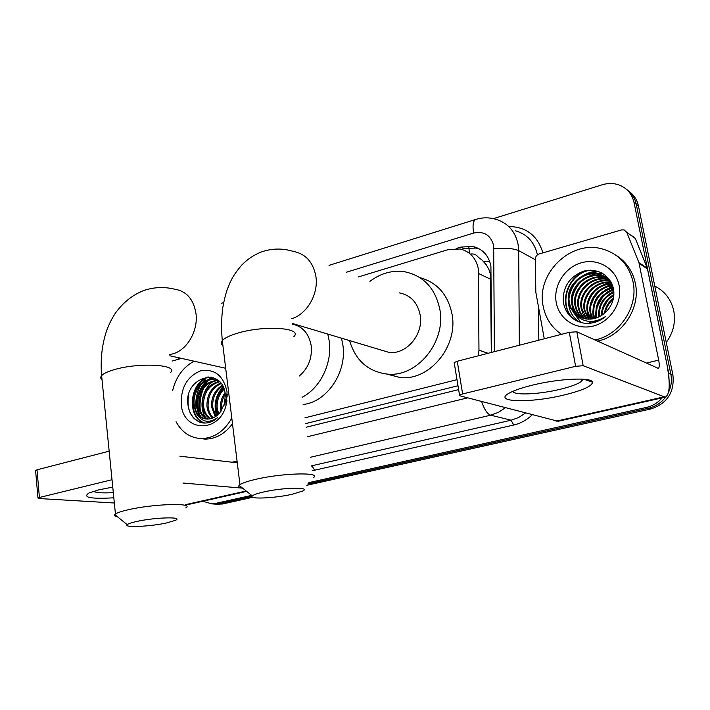 <?xml version="1.0" encoding="UTF-8"?>
<svg xmlns="http://www.w3.org/2000/svg" width="710" height="710" viewBox="0 0 710 710"><rect width="100%" height="100%" fill="white"/><g stroke="black" fill="none" stroke-linecap="round" stroke-linejoin="round"><path stroke-width="1.06" d="M491.311 352.462L490.53 274.655L488.941 269.578L486.394 264.945L481.868 259.86L478.291 257.286C476.339 254.57 473.685 253.505 470.339 254.073M478.469 355.781L478.966 350.154L478.345 268.788C476.046 258.085 469.976 251.482 460.151 248.988L448.214 249.6L358.506 276.9M305.708 423.577L457.994 385.752M304.936 417.835L456.991 379.673M251.659 495.376L215.121 503.514L218.822 503.754L212.734 503.94L218.822 503.754L252.077 496.361L218.822 503.754L222.487 503.993L216.417 504.18M662.208 397.857C657.904 402.783 652.623 405.978 646.366 407.433L648.585 408.206L307.829 483.963L648.585 408.206C655.543 406.573 661.232 402.854 665.652 397.059C661.232 402.854 655.543 406.573 648.585 408.206L650.777 408.978L306.844 485.276M493.406 218.644L602.32 184.76C607.991 183.038 613.476 183.073 618.792 184.866C626.93 187.955 632.015 193.83 634.048 202.519L668.713 373.229L670.835 374.179C672.033 380.391 671.269 386.417 668.545 392.257C671.269 386.417 672.033 380.391 670.835 374.179L636.275 204.285L670.835 374.179L672.929 375.128C674.598 392.284 667.214 403.573 650.777 408.978M626.939 189.73C631.829 193.298 634.944 198.152 636.275 204.285C634.944 198.152 631.829 193.298 626.939 189.73M629.175 191.549C634.048 195.099 637.145 199.936 638.467 206.033L672.929 375.128M252.778 497.275L222.487 503.993M491.675 352.364L490.912 265.957C488.649 255.502 482.702 249.015 473.064 246.494L460.976 247.053L456.166 248.518M461.589 249.343L464.047 248.598L476.091 248.047L480.013 249.29M196.058 408.259C195.214 400.058 196.759 392.355 200.708 385.148C196.759 392.355 195.214 400.058 196.058 408.259M202.359 382.504L207.107 376.983L202.359 382.504M668.713 373.229L669.157 381.465M221.653 303.205L223.668 302.575M178.787 359.136L178.636 357.742M215.121 503.514L212.068 503.896L202.732 501.26M646.366 407.433L308.832 482.631M199.758 408.898C199.04 402.313 199.954 395.931 202.501 389.737M204.657 385.406L208.216 380.391M208.838 379.69L211.349 377.223M306.205 427.225L458.624 389.612M532.589 385.113C559.09 378.519 591.891 377.028 592.468 382.158C592.317 386.107 582.777 390.402 563.829 395.053C528.79 403.662 490.033 402.18 510.765 392.31C515.815 389.834 523.084 387.438 532.589 385.113M513.019 391.272C513.436 395.585 539.041 394.44 559.995 389.328C571.443 386.551 578.765 383.746 581.96 380.906L582.803 379.158M544.277 338.776L535.802 292.085L535.429 258.83C535.58 256.443 536.76 254.837 538.979 254.011L621.516 229.916L624.081 229.898L626.753 232.303L638.938 262.638L647.325 268.256L666.841 363.973C670.453 383.48 669.929 394.547 665.243 397.174L583.185 365.712L575.624 366.316L569.287 332.315L576.813 331.783L658.294 368.375C659.439 367.736 659.572 364.984 658.685 360.13L638.938 262.638M632.672 236.066L635.299 238.445L647.325 268.256M665.243 397.174L558.131 421.279L459.903 395.816L459.539 395.168L462.636 393.952L575.624 366.316M454.285 363.192L454.178 362.561L457.249 361.257L569.287 332.315M654.78 286.077C664.817 291.242 671.136 299.451 673.737 310.696C675.831 322.1 673.337 332.67 666.264 342.406M561.521 334.321C551.634 327.585 545.52 318.213 543.159 306.188C535.961 273.882 570.503 239.661 602.311 248.953C618.65 253.736 628.891 264.697 633.027 281.826C638.609 306.622 619.892 334.942 595.033 340.001M615.916 255.201C626.167 261.617 632.645 270.963 635.335 283.255C640.899 307.927 622.271 336.096 597.509 341.12M613.582 289.396C609.144 274.504 599.213 268.398 583.789 271.069C569.358 276.74 562.524 287.115 563.296 302.194C565.737 314.459 573.094 321.515 585.359 323.37C592.806 323.724 599.577 321.426 605.683 316.483C593.418 323.938 582.999 322.908 574.399 313.367L579.422 316.935L585.333 318.87C593.507 319.988 600.66 317.397 606.793 311.086C612.464 304.785 614.727 297.552 613.582 289.396C600.864 294.038 594.989 302.815 595.956 315.755L596.453 317.92M619.147 285.589C622.67 302.682 610.405 321.799 593.391 326.014C576.431 330.496 559.196 319.385 556.25 302.637C553.054 285.961 564.628 267.43 581.312 262.789C597.953 257.899 615.881 268.424 619.147 285.589M606.34 277.654L602.195 276.217C586.283 271.894 569.367 288.429 572.571 304.031C573.618 309.942 576.662 314.565 581.694 317.911M605.985 277.397L601.441 275.773C585.51 271.451 568.568 288.011 571.781 303.632C572.863 309.72 576.032 314.432 581.286 317.76M607.698 278.737L605.168 277.974C589.344 273.669 572.517 290.097 575.712 305.602C576.618 310.82 579.174 315.098 583.389 318.444M607.361 278.453L604.432 277.539C588.581 273.226 571.727 289.68 574.931 305.211C575.863 310.598 578.543 314.974 582.963 318.32M608.958 279.935L608.115 279.713C592.362 275.418 575.624 291.739 578.819 307.164C579.591 311.708 581.694 315.595 585.129 318.834M608.656 279.625L607.387 279.279C591.616 274.983 574.851 291.331 578.047 306.773C578.845 311.486 581.064 315.48 584.694 318.746M610.139 281.24C594.554 277.716 578.836 293.727 581.889 308.699L586.93 319.083M609.854 280.903C594.199 277.007 578.002 293.141 581.126 308.317L582.963 314.042L586.478 319.03M611.221 282.66C596.045 280.583 582.111 296.026 584.916 310.217L588.785 319.18M610.964 282.296C595.663 279.864 581.295 295.458 584.161 309.844L588.315 319.172M612.091 284.204C597.545 283.547 585.342 298.333 587.907 311.717L590.711 319.109M592.397 321.399L592.877 321.941M611.922 283.805C597.181 282.784 584.534 297.747 587.161 311.344L590.223 319.145M591.989 321.426L592.433 321.896M612.73 285.917C599.054 286.636 588.51 300.667 590.871 313.199L592.717 318.87M594.101 321.222L594.669 322.012M612.579 285.473C598.663 285.864 587.729 300.082 590.134 312.835L592.202 318.95M593.658 321.284L594.217 322.012M613.262 287.834C599.391 291.899 592.903 300.836 593.791 314.672L594.811 318.417M613.138 287.337C598.903 291.189 592.211 300.179 593.063 314.299L594.279 318.55M595.468 320.991L596.036 321.923M613.68 289.991C601.352 294.774 595.681 303.481 596.675 316.119L597.021 317.716M610.795 281.577C607.538 277.858 603.669 275.48 599.178 274.442C583.185 270.102 566.172 286.742 569.393 302.433C570.609 309.063 574.159 313.998 580.061 317.237M611.789 283.512C608.408 278.48 603.953 275.302 598.415 273.989C582.404 269.649 565.373 286.316 568.586 302.034L570.574 308.122L574.399 313.367M609.34 279.341L606.739 277.841M609.482 279.536L606.384 277.592M609.313 279.412L608.106 278.897M608.967 279.163L607.778 278.622M609.97 280.237L609.393 280.06M609.819 280.006L609.082 279.758M613.901 292.458C603.624 297.525 598.787 305.602 599.4 316.687M613.866 291.81C602.879 296.957 597.856 305.344 598.787 316.98M613.839 295.404C606.5 299.939 602.568 306.525 602.044 315.16M613.893 294.614C605.799 299.309 601.618 306.312 601.352 315.604M613.218 299.283C609.1 302.753 606.438 307.208 605.24 312.648M613.458 298.164C608.497 301.981 605.452 307.075 604.352 313.43M611.239 304.723L609.153 308.22M613.901 294.339L611.869 295.813M601.352 314.317L601.219 315.684M601.201 319.109L601.237 319.58M613.822 291.242L609.42 294.055M598.512 313.234L598.37 317.166M598.663 320.121L598.787 320.831M613.431 288.579L606.926 292.289M595.646 312.125L595.752 318.151M596.258 320.813L596.506 321.754M612.81 286.192L604.396 290.505M592.752 310.998L593.249 318.772M611.266 284.204L601.84 288.713M589.832 309.853L590.8 319.109M591.865 322.038L592.096 322.535M610.769 282.039L609.988 282.189M608.559 282.527L599.24 286.902M586.877 308.681L587.978 318.036M589.327 321.452L590.276 323.227M602.115 273.013L595.859 273.545M594.51 273.847L585.706 277.637M571.621 302.487L572.943 311.113M573.352 312.249L580.798 322.526M597.9 271.22C592.522 271.362 587.516 272.871 582.883 275.737M573.982 284.177L570.858 289.778M568.462 301.182C568.541 309.684 571.967 316.571 578.73 321.852M588.697 270.208C565.471 274.903 556.995 308.397 575.757 320.485M607.618 300.596L603.172 308.468M601.53 318.95L601.556 319.393M613.493 288.89L609.908 290.709M603.136 296.301L597.057 307.057M595.876 315.267L596.072 318.044M596.551 320.742L596.791 321.657M612.899 286.476C603.358 289.92 597.066 296.505 594.022 306.214M593.019 314.068L593.551 318.71M612.118 284.275L604.742 287.266M598.37 292.218L593.844 298.227L590.977 305.3M590.134 312.853L591.102 319.083M592.202 322.136L592.53 322.873M609.668 282.544L602.107 285.518M595.903 290.212C591.971 294.109 589.309 298.812 587.924 304.333M587.214 311.619L588.563 318.87M589.744 321.736L590.525 323.201M602.506 273.235L596.755 273.661M595.601 273.891L588.413 276.51M582.821 280.255C577.15 285.101 573.644 291.313 572.313 298.901M572.1 305.158L573.547 311.912M573.902 312.861L581.037 322.597M598.566 271.442L585.564 274.655M580.07 278.249C574.062 283.255 570.405 289.742 569.109 297.712M590.489 270.137C566.349 273.776 556.897 308.459 576.28 320.769M263.774 491.959C257.446 493.397 253.639 494.719 252.352 495.935C248.26 499.441 274.548 498.287 291.934 494.311L302.46 491.125C311.983 486.856 283.627 487.353 263.774 491.959M242.651 488.196C239.252 487.61 238.072 486.678 239.119 485.383L239.953 484.664C242.447 482.986 247.657 481.22 255.582 479.374C282.988 472.824 323.086 472.008 313.083 477.874M380.356 349.808L389.089 352.426C406.493 354.787 423.834 334.117 420.16 314.956C417.569 302.54 410.664 295.183 399.437 292.902M369.919 281.364C380.8 273.137 392.506 269.96 405.037 271.832C423.799 275.95 435.39 288.491 439.836 309.427C446.235 342.14 416.877 377.56 387.269 374.09C368.029 371.578 355.461 360.414 349.586 340.596M420 277.672C437.289 282.5 447.966 294.668 452.039 314.184C458.385 346.302 429.497 381.013 400.262 377.569L386.595 374.037M136.276 521.566C131.243 522.702 128.226 523.74 127.214 524.681C123.318 527.885 150.928 526.527 167.072 522.835L175.432 520.332C184.245 516.498 154.505 517.333 136.276 521.566M117.629 516.889C114.851 516.365 113.902 515.593 114.763 514.555L115.437 513.996C117.381 512.691 121.516 511.315 127.818 509.851C153.129 503.807 195.152 502.591 185.745 507.898M299.256 376.025C308.371 368.215 312.338 358.071 311.175 345.601C308.939 333.567 302.682 326.414 292.387 324.142M327.798 334.073L329.129 340.552C332.599 362.712 320.565 387.855 302.14 397.28M341.474 338.164L342.806 344.536C347.412 371.8 327.186 401.975 303.126 404.514M113.822 497.808C90.454 499.103 82.2 497.488 89.034 492.962L99.063 489.776L112.748 487.122M172.406 360.999L181.423 358.373M242.287 488.134L182.949 483.031M35.606 470.73L37.009 469.816L39.414 497.488L112.011 479.729M39.414 497.488L37.967 498.038L39.165 498.544L114.337 502.999M37.009 469.816L109.162 451.178M179.932 456.202L237.273 462.813M93.489 491.293C95.974 492.775 102.577 493.219 113.298 492.625M200.291 410.362C199.448 402.579 200.628 395.079 203.814 387.864M205.412 384.714L207.595 381.252M172.574 390.766C175.974 376.983 183.144 367.123 194.087 361.204M202.669 422.929L204.134 423.045C208.971 423.142 213.426 421.358 217.517 417.702C208.882 423.595 201.871 422.21 196.484 413.557C199.306 417.018 202.803 418.864 206.965 419.086C211.864 419.148 216.168 417.027 219.887 412.723L224.6 403.52L225.274 394.325C222.407 365.792 184.493 376.921 187.813 403.777C189.046 414.498 194.007 420.879 202.669 422.929M227.067 391.885L226.259 404.416C220.038 433.375 183.1 432.541 181.254 404.301C180.775 387.553 187.254 376.389 200.69 370.798C214.686 368.579 223.481 375.608 227.067 391.885M217.544 380.613C205.385 382.601 199.146 390.571 198.809 404.522C199.625 411.738 202.74 416.592 208.154 419.077M216.985 380.382C204.507 382.015 198.054 389.994 197.637 404.318C198.525 411.853 201.826 416.779 207.533 419.095M219.621 381.767C208.917 385.015 203.53 392.87 203.468 405.348C204.054 411.303 206.45 415.758 210.657 418.722M219.159 381.439C208.057 384.376 202.439 392.275 202.315 405.135C202.945 411.409 205.518 415.98 210.027 418.856M221.138 383.533C212.29 387.846 207.941 395.381 208.083 406.155C208.5 410.886 210.213 414.791 213.231 417.853M220.748 383.036C211.438 387.127 206.832 394.769 206.938 405.951C207.391 410.992 209.273 415.048 212.583 418.119M222.674 385.929C215.725 390.837 212.379 397.848 212.654 406.963L215.893 416.38M222.301 385.264C214.864 390.056 211.269 397.227 211.518 406.759L215.219 416.814M224.112 389.186C219.115 394.281 216.798 400.467 217.171 407.753L218.698 414.036M223.774 388.264C218.272 393.349 215.698 399.783 216.044 407.558L217.979 414.729M225.239 394.086C222.443 398.692 221.236 403.511 221.644 408.543L221.822 410.06M225.017 392.594C221.609 397.449 220.109 402.694 220.526 408.348L220.987 411.312M218.618 380.817L214.021 379.69C202.918 378.536 192.925 391.485 194.096 403.688C195.188 412.164 199.057 417.267 205.705 418.98M219.488 381.634L212.858 379.451C201.746 378.297 191.735 391.263 192.916 403.484L196.484 413.557M218.227 380.489L217.588 380.418M226.969 400.786L226.117 404.966M231.797 418.128C224.147 431.476 213.958 438.292 201.223 438.585C190.253 437.981 181.866 432.346 176.053 421.696M232.481 423.701C224.91 433.89 215.76 439.02 205.03 439.108L200.025 438.531M225.327 399.277L224.067 405.286M223.073 386.693C215.405 395.47 213.293 405.153 216.745 415.758M213.177 377.702L209.148 379.637M207.808 380.533C197.256 387.749 193.235 406.147 200.255 416.45M207.977 376.939C188.736 383.222 186.89 418.483 204.622 423.053M227.306 395.825L224.839 403.653M223.295 387.145C216 395.754 213.95 405.179 217.154 415.439M216.754 379.406L215.698 379.921M215.654 379.939L214.713 380.462M213.674 381.119C202.465 388.121 198.214 407.469 205.864 417.87M208.855 421.323L209.938 422.21M213.639 377.862L210.16 379.495M209.139 380.134C197.833 387.163 193.528 406.697 201.241 417.161M208.873 376.939C189.579 382.894 187.28 418.11 204.924 423.053M188.798 394.343C186.322 407.726 189.916 416.974 199.599 422.086M491.009 279.42L478.753 273.607M469.496 253.372L468.866 247.639M483.794 261.706L489.722 261.44M488.036 353.305L478.966 350.154M638.467 206.033L634.048 202.519M464.047 248.598L460.976 247.053M494.4 351.663L493.663 245.518C490.716 235.108 484.034 230.954 473.605 233.066L346.489 272.205M475.869 219.399L475.656 219.47C482.321 217.375 488.977 217.296 495.615 219.23C507.703 222.78 515.194 231.149 518.078 244.32L518.664 250.595L535.438 259.798M329.014 265.371L475.656 219.47C473.126 220.845 472.443 225.381 473.605 233.066M508.742 226.508C526.199 226.783 537.577 235.569 542.893 252.867M537.426 254.801C534.497 242.243 527.21 234.238 515.558 230.794M532.145 414.88C526.758 420.036 520.59 423.426 513.649 425.041L312.116 470.766M505.316 407.797L498.34 412.395L490.672 415.19L511.156 420.205L518.62 417.524L525.409 413.105M493.947 248.677C505.032 247.719 513.277 248.358 518.664 250.595L519.347 345.22M538.81 340.188L538.5 306.924M311.45 465.866L511.156 420.205L513.649 425.041M311.477 466.053L312.01 465.938L314.716 470.304M481.62 401.549C484.264 409.421 487.282 413.965 490.672 415.19L310.288 457.302M307.492 436.712L467.65 397.866M556.081 421.19L663.575 396.979M457.249 361.257L462.636 393.952M646.26 363.103L658.685 360.13M647.555 269.01L639.169 263.41M576.813 331.783L583.185 365.712M635.299 238.445L626.753 232.303M291.73 318.755C307.164 313.989 318.71 293.887 315.888 276.394C313.19 262.141 305.682 253.816 293.354 251.438C282.456 248.074 271.699 248.287 261.102 252.068C253.949 254.925 247.515 259.23 241.808 264.99C233.457 274.734 231.487 279.642 229.898 282.917L227.298 289.316C225.7 293.878 224.218 299.824 222.86 307.173C221.387 317.867 221.201 329.023 222.301 340.623C220.703 342.548 220.908 344.235 222.913 345.672M293.904 336.602C303.205 327.7 263.694 325.011 237.246 333.283C229.596 335.59 224.608 338.04 222.301 340.623L239.953 484.664M169.708 354.556L172.849 353.855C187.147 350.057 198.347 330.691 195.987 313.571C193.582 299.265 186.508 291.144 174.766 289.219C163.966 286.565 153.369 287.106 142.985 290.825C131.776 295.449 122.404 303.143 114.86 313.909C110.458 320.991 107.299 327.887 105.391 334.614C101.69 347.367 100.438 361.044 101.619 375.643C100.323 377.17 100.456 378.536 102.027 379.743M170.524 372.572C179.373 364.478 138.006 362.189 113.529 369.874C107.423 371.703 103.447 373.629 101.619 375.643L115.437 513.996M185.381 504.695L246.175 491M232.17 462.228L237.06 461.056M199.128 406.857L200.93 392.639M203.433 386.693L207.462 380.658M208.163 379.841L210.888 377.134M219.452 504.375L212.068 503.896M476.091 248.047L473.064 246.494M583.789 379.229L592.468 382.158M581.96 380.906L581.614 379.096M454.178 362.561L459.539 395.168M598.406 273.989L599.169 274.433M601.432 275.773L602.186 276.217M604.423 277.539L605.168 277.974M607.378 279.279L608.115 279.713M252.352 495.935L239.119 485.383M387.269 374.09L400.262 377.569M389.089 352.426L292.342 323.458M127.214 524.681L114.763 514.555M225.691 368.277L169.823 355.772M185.434 505.156L246.645 491.382M35.58 470.402L37.967 498.038M225.407 396.127L227.271 394.307M224.6 403.52L226.259 404.416M212.858 379.451L214.021 379.69M217.677 380.453L218.352 380.595M201.223 438.585L205.03 439.108"/></g></svg>
